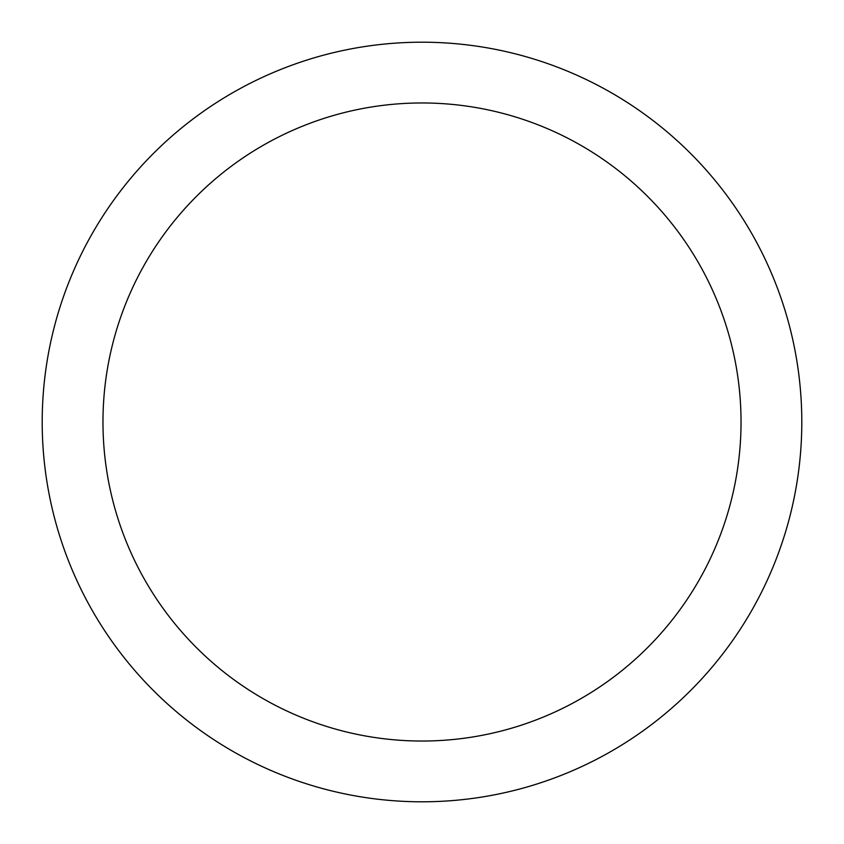 <?xml version="1.0" encoding="UTF-8"?>
<svg xmlns="http://www.w3.org/2000/svg" width="844" height="844" viewBox="0 0 844 844"><rect width="100%" height="100%" fill="white"/><g stroke="black" fill="none" stroke-linecap="round" stroke-linejoin="round"><path stroke-width="1.27" d="M741.032 422A319.032 319.032 0 0 0 422 102.968A319.032 319.032 0 0 0 102.968 422A319.032 319.032 0 0 0 422 741.032A319.032 319.032 0 0 0 741.032 422M42.2 422A379.8 379.8 0 0 1 422 42.2A379.8 379.8 0 0 1 801.8 422A379.8 379.8 0 0 1 422 801.8A379.8 379.8 0 0 1 42.2 422"/></g></svg>
